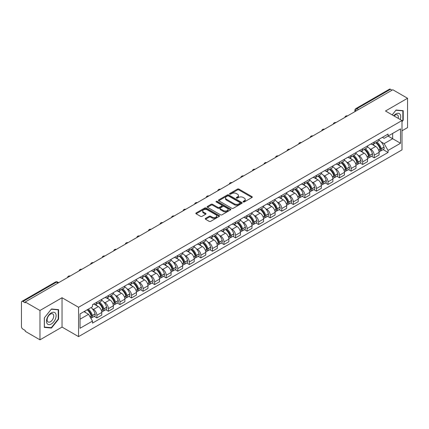 <?xml version="1.0" encoding="UTF-8"?>
<svg xmlns="http://www.w3.org/2000/svg" width="429" height="429" viewBox="0 0 429 429"><rect width="100%" height="100%" fill="white"/><g stroke="black" fill="none" stroke-linecap="round" stroke-linejoin="round"><path stroke-width="0.64" d="M243.264 201.946A0.719 0.413 0 0 0 244.283 201.946L252.005 197.485A1.03 0.595 0 0 0 252.311 197.067A1.03 0.595 0 0 0 252.005 196.648L238.921 189.092A1.03 0.595 0 0 0 237.462 189.092L229.74 193.549A0.719 0.413 0 0 0 229.526 193.844A0.719 0.413 0 0 0 229.74 194.139A0.719 0.413 0 0 0 230.759 194.139L231.757 193.559A3.293 1.898 0 0 1 236.411 193.559L237.5 194.192A3.293 1.898 0 0 1 238.465 195.533A3.293 1.898 0 0 1 237.5 196.879L236.502 197.453A0.719 0.413 0 0 0 236.288 197.748A0.719 0.413 0 0 0 236.502 198.042A0.719 0.413 0 0 0 237.521 198.042L238.519 197.463A3.293 1.898 0 0 1 243.173 197.463L244.262 198.096A3.293 1.898 0 0 1 245.227 199.437A3.293 1.898 0 0 1 244.262 200.783L243.264 201.362A0.719 0.413 0 0 0 243.055 201.651A0.719 0.413 0 0 0 243.264 201.946L243.264 201.362M205.545 218.393A1.03 0.595 0 0 0 205.244 218.811A1.03 0.595 0 0 0 205.545 219.235L209.218 221.353A1.03 0.595 0 0 0 210.671 221.353L219.251 216.398A1.03 0.595 0 0 0 219.551 215.98A1.03 0.595 0 0 0 219.251 215.562L206.161 208.001A1.03 0.595 0 0 0 204.708 208.001L196.128 212.956A1.03 0.595 0 0 0 195.828 213.374A1.03 0.595 0 0 0 196.128 213.798L200.563 216.355A1.03 0.595 0 0 0 202.016 216.355L205.689 214.237A1.03 0.595 0 0 0 205.99 213.819A1.03 0.595 0 0 0 205.689 213.395L203.491 212.13A2.751 1.587 0 0 1 202.681 211.004A2.751 1.587 0 0 1 204.381 209.54A2.751 1.587 0 0 1 207.379 209.883L215.996 214.854A2.751 1.587 0 0 1 216.801 215.98A2.751 1.587 0 0 1 215.106 217.444A2.751 1.587 0 0 1 212.108 217.101L210.671 216.275A1.03 0.595 0 0 0 209.218 216.275L205.545 218.393L205.545 219.235L209.218 217.128L209.218 216.275M78.566 307.277L62.044 297.737L39.972 310.483L25.231 301.973L392.808 89.752L407.55 98.262L385.473 111.009L401.994 120.544L78.566 307.277L78.566 336.615L401.994 149.887L401.994 120.544M231.832 208.296A1.03 0.595 0 0 0 233.285 208.296L241.865 203.341A1.03 0.595 0 0 0 242.165 202.922A1.03 0.595 0 0 0 241.865 202.504L228.775 194.948A1.03 0.595 0 0 0 227.322 194.948L218.742 199.903A1.03 0.595 0 0 0 218.441 200.322A1.03 0.595 0 0 0 218.742 200.74L231.832 208.296M216.522 202.102A0.719 0.413 0 0 1 217.251 202.204L217.251 201.351L230.555 209.03A1.03 0.595 0 0 1 230.856 209.454A1.03 0.595 0 0 1 230.555 209.872L221.975 214.827A1.03 0.595 0 0 1 220.522 214.827L207.432 207.266L207.432 206.429A1.03 0.595 0 0 0 207.132 206.848A1.03 0.595 0 0 0 207.432 207.266M207.432 206.429L211.106 204.311A1.03 0.595 0 0 1 212.559 204.311L217.868 207.373A1.03 0.595 0 0 0 219.321 207.373L221.761 205.968A1.03 0.595 0 0 0 222.061 205.545A1.03 0.595 0 0 0 221.761 205.126L216.232 201.936A0.719 0.413 0 0 1 216.023 201.641A0.719 0.413 0 0 1 216.468 201.26A0.719 0.413 0 0 1 217.251 201.351M39.972 310.483L39.972 339.822L25.231 331.311L25.231 330.459L22.93 329.129A2.097 1.212 -120 0 1 21.45 326.566L21.45 302.359A2.097 1.212 -120 0 1 21.884 301.399L55.443 282.025A2.097 1.212 60 0 1 56.489 282.126L22.93 301.501A2.097 1.212 -120 0 0 21.884 301.399M401.994 130.807L407.55 127.601L407.55 98.262M39.972 339.822L62.044 327.08L78.566 336.615M25.231 301.973L25.231 302.826L22.93 301.501M358.51 109.556L356.955 108.655A2.097 1.212 60 0 0 355.904 108.553L389.462 89.178A2.097 1.212 60 0 1 390.513 89.28L356.955 108.655A2.097 1.212 120 0 0 355.475 111.224L355.475 111.309M392.068 90.181L390.513 89.28M374.217 142.058A4.821 2.783 60 0 1 373.214 144.219L378.105 141.398A4.821 2.783 -120 0 0 379.102 139.237M369.573 148.573L370.806 149.287A4.821 2.783 60 0 1 374.217 155.191L379.102 152.365A4.821 2.783 -120 0 0 375.697 146.466L372.195 144.444M379.102 152.365L379.102 154.976L374.217 157.797L371.562 156.269M373.214 144.219A4.821 2.783 60 0 1 370.844 144.005M374.217 155.191L374.217 157.797M362.661 148.729A4.821 2.783 60 0 1 361.658 150.895L366.548 148.069A4.821 2.783 -120 0 0 367.546 145.908M360.006 162.94L362.661 164.468L367.546 161.647L367.546 159.036A4.821 2.783 -120 0 0 364.141 153.137L360.639 151.115M361.658 150.895A4.821 2.783 60 0 1 359.288 150.676M358.017 155.244L359.25 155.958A4.821 2.783 60 0 1 362.661 161.862L362.661 164.468M351.099 155.4A4.821 2.783 60 0 1 350.102 157.566L354.992 154.74A4.821 2.783 -120 0 0 355.99 152.579M348.45 169.611L351.104 171.139L355.99 168.318L355.99 165.712A4.821 2.783 -120 0 0 352.584 159.808L349.083 157.786M350.102 157.566A4.821 2.783 60 0 1 347.731 157.346M346.46 161.921L347.694 162.629A4.821 2.783 60 0 1 351.104 168.533L351.104 171.139M339.543 162.076A4.821 2.783 60 0 1 338.545 164.237L343.436 161.417A4.821 2.783 -120 0 0 344.433 159.25M336.894 176.281L339.543 177.815L344.433 174.989L344.433 172.383A4.821 2.783 -120 0 0 341.028 166.479L337.526 164.457M338.545 164.237A4.821 2.783 60 0 1 336.175 164.017M334.904 168.592L336.138 169.299A4.821 2.783 60 0 1 339.543 175.204L339.543 177.815M327.987 168.747A4.821 2.783 60 0 1 326.989 170.908L331.88 168.088A4.821 2.783 -120 0 0 332.877 165.921M325.338 182.952L327.987 184.486L332.877 181.66L332.877 179.054A4.821 2.783 -120 0 0 329.472 173.15L325.97 171.133M326.989 170.908A4.821 2.783 60 0 1 324.619 170.694M323.348 175.263L324.581 175.976A4.821 2.783 60 0 1 327.987 181.875L327.987 184.486M316.43 175.418A4.821 2.783 60 0 1 315.433 177.579L320.324 174.759A4.821 2.783 -120 0 0 321.321 172.597M313.781 189.629L316.43 191.157L321.321 188.336L321.321 185.725A4.821 2.783 -120 0 0 317.916 179.821L314.414 177.804M315.433 177.579A4.821 2.783 60 0 1 313.063 177.365M311.792 181.934L313.025 182.647A4.821 2.783 60 0 1 316.43 188.551L316.43 191.157M304.874 182.089A4.821 2.783 60 0 1 303.877 184.256L308.767 181.429A4.821 2.783 -120 0 0 309.765 179.268M302.225 196.3L304.874 197.828L309.765 195.007L309.765 192.396A4.821 2.783 -120 0 0 306.36 186.497L302.858 184.475M303.877 184.256A4.821 2.783 60 0 1 301.507 184.036M300.236 188.604L301.469 189.318A4.821 2.783 60 0 1 304.874 195.222L304.874 197.828M293.318 188.76A4.821 2.783 60 0 1 292.321 190.926L297.211 188.1A4.821 2.783 -120 0 0 298.209 185.939M290.669 202.971L293.318 204.499L298.209 201.678L298.209 199.072A4.821 2.783 -120 0 0 294.803 193.168L291.302 191.146M292.321 190.926A4.821 2.783 60 0 1 289.95 190.707M288.679 195.281L289.913 195.989A4.821 2.783 60 0 1 293.318 201.893L293.318 204.499M281.762 195.436A4.821 2.783 60 0 1 280.764 197.597L285.655 194.777A4.821 2.783 -120 0 0 286.652 192.61M279.113 209.642L281.762 211.175L286.652 208.349L286.652 205.743A4.821 2.783 -120 0 0 283.247 199.839L279.746 197.817M280.764 197.597A4.821 2.783 60 0 1 278.394 197.378M277.123 201.952L278.357 202.66A4.821 2.783 60 0 1 281.762 208.564L281.762 211.175M270.206 202.107A4.821 2.783 60 0 1 269.208 204.268L274.099 201.448A4.821 2.783 -120 0 0 275.096 199.281M267.557 216.313L270.206 217.846L275.096 215.02L275.096 212.414A4.821 2.783 -120 0 0 271.691 206.51L268.189 204.488M269.208 204.268A4.821 2.783 60 0 1 266.838 204.054M265.567 208.623L266.8 209.336A4.821 2.783 60 0 1 270.206 215.235L270.206 217.846M258.649 208.778A4.821 2.783 60 0 1 257.652 210.939L262.543 208.119A4.821 2.783 -120 0 0 263.54 205.958M256 222.989L258.649 224.517L263.54 221.696L263.54 219.085A4.821 2.783 -120 0 0 260.135 213.181L256.633 211.165M257.652 210.939A4.821 2.783 60 0 1 255.282 210.725M254.011 215.294L255.244 216.007A4.821 2.783 60 0 1 258.649 221.906L258.649 224.517M247.093 215.449A4.821 2.783 60 0 1 246.096 217.616L250.986 214.79A4.821 2.783 -120 0 0 251.984 212.628M244.444 229.66L247.093 231.188L251.984 228.367L251.984 225.756A4.821 2.783 -120 0 0 248.579 219.857L245.077 217.835M246.096 217.616A4.821 2.783 60 0 1 243.726 217.396M242.455 221.965L243.688 222.678A4.821 2.783 60 0 1 247.093 228.582L247.093 231.188M235.537 222.12A4.821 2.783 60 0 1 234.54 224.287L239.43 221.461A4.821 2.783 -120 0 0 240.428 219.299M232.888 236.331L235.537 237.859L240.428 235.038L240.428 232.427A4.821 2.783 -120 0 0 237.023 226.528L233.521 224.506M234.54 224.287A4.821 2.783 60 0 1 232.169 224.067M230.899 228.641L232.132 229.349A4.821 2.783 60 0 1 235.537 235.253L235.537 237.859M223.981 228.796A4.821 2.783 60 0 1 222.983 230.958L227.874 228.137A4.821 2.783 -120 0 0 228.871 225.97M221.332 243.002L223.981 244.535L228.871 241.709L228.871 239.103A4.821 2.783 -120 0 0 225.466 233.199L221.965 231.177M222.983 230.958A4.821 2.783 60 0 1 220.613 230.738M219.342 235.312L220.576 236.02A4.821 2.783 60 0 1 223.981 241.924L223.981 244.535M212.425 235.467A4.821 2.783 60 0 1 211.427 237.628L216.318 234.808A4.821 2.783 -120 0 0 217.315 232.641M209.776 249.673L212.425 251.206L217.315 248.38L217.315 245.774A4.821 2.783 -120 0 0 213.905 239.87L210.408 237.848M211.427 237.628A4.821 2.783 60 0 1 209.057 237.414M207.786 241.983L209.02 242.696A4.821 2.783 60 0 1 212.425 248.595L212.425 251.206M200.869 242.138A4.821 2.783 60 0 1 199.871 244.299L204.762 241.479A4.821 2.783 -120 0 0 205.759 239.318M198.219 256.349L200.869 257.877L205.759 255.057L205.759 252.445A4.821 2.783 -120 0 0 202.349 246.541L198.852 244.525M199.871 244.299A4.821 2.783 60 0 1 197.501 244.085M196.23 248.654L197.463 249.367A4.821 2.783 60 0 1 200.869 255.266L200.869 257.877M189.312 248.809A4.821 2.783 60 0 1 188.315 250.976L193.206 248.15A4.821 2.783 -120 0 0 194.203 245.989M186.663 263.02L189.312 264.548L194.203 261.728L194.203 259.116A4.821 2.783 -120 0 0 190.792 253.217L187.296 251.196M188.315 250.976A4.821 2.783 60 0 1 185.945 250.756M184.674 255.325L185.907 256.038A4.821 2.783 60 0 1 189.312 261.942L189.312 264.548M177.756 255.48A4.821 2.783 60 0 1 176.759 257.647L181.649 254.821A4.821 2.783 -120 0 0 182.647 252.66M175.107 269.691L177.756 271.219L182.647 268.398L182.647 265.787A4.821 2.783 -120 0 0 179.236 259.888L175.74 257.867M176.759 257.647A4.821 2.783 60 0 1 174.388 257.427M173.118 261.996L174.351 262.709A4.821 2.783 60 0 1 177.756 268.613L177.756 271.219M166.2 262.157A4.821 2.783 60 0 1 165.203 264.318L170.093 261.497A4.821 2.783 -120 0 0 171.091 259.331M163.551 276.362L166.2 277.895L171.091 275.069L171.091 272.463A4.821 2.783 -120 0 0 167.68 266.559L164.184 264.537M165.203 264.318A4.821 2.783 60 0 1 162.832 264.098M161.561 268.672L162.795 269.38A4.821 2.783 60 0 1 166.2 275.284L166.2 277.895M154.644 268.827A4.821 2.783 60 0 1 153.646 270.989L158.537 268.168A4.821 2.783 -120 0 0 159.534 266.001M151.995 283.033L154.644 284.566L159.534 281.74L159.534 279.134A4.821 2.783 -120 0 0 156.124 273.23L152.627 271.208M153.646 270.989A4.821 2.783 60 0 1 151.276 270.774M150.005 275.343L151.239 276.056A4.821 2.783 60 0 1 154.644 281.955L154.644 284.566M143.088 275.498A4.821 2.783 60 0 1 142.09 277.66L146.981 274.839A4.821 2.783 -120 0 0 147.978 272.678M140.439 289.704L143.088 291.237L147.978 288.417L147.978 285.805A4.821 2.783 -120 0 0 144.568 279.901L141.071 277.885M142.09 277.66A4.821 2.783 60 0 1 139.72 277.445M138.449 282.014L139.682 282.727A4.821 2.783 60 0 1 143.088 288.626L143.088 291.237M131.531 282.169A4.821 2.783 60 0 1 130.534 284.33L135.425 281.51A4.821 2.783 -120 0 0 136.422 279.349M128.882 296.38L131.531 297.908L136.422 295.088L136.422 292.476A4.821 2.783 -120 0 0 133.011 286.577L129.515 284.556M130.534 284.33A4.821 2.783 60 0 1 128.158 284.116M126.893 288.685L128.126 289.398A4.821 2.783 60 0 1 131.531 295.302L131.531 297.908M119.975 288.84A4.821 2.783 60 0 1 118.978 291.007L123.868 288.181A4.821 2.783 -120 0 0 124.866 286.02M117.326 303.051L119.975 304.579L124.866 301.759L124.866 299.147A4.821 2.783 -120 0 0 121.455 293.248L117.959 291.227M118.978 291.007A4.821 2.783 60 0 1 116.602 290.787M115.337 295.356L116.57 296.069A4.821 2.783 60 0 1 119.975 301.973L119.975 304.579M108.419 295.511A4.821 2.783 60 0 1 107.422 297.678L112.312 294.852A4.821 2.783 -120 0 0 113.31 292.691M105.77 309.722L108.419 311.256L113.31 308.43L113.31 305.823A4.821 2.783 -120 0 0 109.899 299.919L106.403 297.898M107.422 297.678A4.821 2.783 60 0 1 105.046 297.458M103.78 302.032L105.014 302.74A4.821 2.783 60 0 1 108.419 308.644L108.419 311.256M96.863 302.188A4.821 2.783 60 0 1 95.865 304.349L100.756 301.528A4.821 2.783 -120 0 0 101.753 299.362M94.214 316.393L96.863 317.927L101.753 315.101L101.753 312.494A4.821 2.783 -120 0 0 98.343 306.59L94.847 304.569M95.865 304.349A4.821 2.783 60 0 1 93.49 304.134M92.224 308.703L93.452 309.416A4.821 2.783 60 0 1 96.863 315.315L96.863 317.927M382.4 137.334L384.143 138.336L400.514 128.888L392.658 133.419L392.658 138.723L384.143 143.64L381.129 141.902M80.046 319.208L88.567 314.291L92.492 321.09L80.046 328.276L80.046 313.905L92.492 306.719L92.492 304.708L388.068 134.062L388.068 136.068L400.514 143.254L388.068 150.44L384.143 143.64M400.514 128.888L400.514 143.254M92.492 321.09L92.492 323.101L388.068 152.451L388.068 150.44M401.994 121.723L403.217 120.2L403.217 110.671L396.069 110.028L392.176 114.875M62.044 297.737L62.044 327.08M44.305 327.418L51.453 328.056L58.601 319.16L58.601 309.631L51.453 308.993L44.305 317.884L44.305 327.418M88.567 314.291L83.971 311.636M383.118 149.592L388.068 152.451M402.847 119.986L403.217 120.2M50.697 327.617L51.453 328.056M58.231 318.951L58.601 319.16M243.549 202.048L244.262 201.635A3.293 1.898 0 0 0 245.227 200.295L245.227 199.437M238.465 195.533L238.465 196.391A3.293 1.898 0 0 1 237.5 197.731L236.787 198.144M251.995 197.496L238.921 189.945A1.03 0.595 0 0 0 237.462 189.945L230.024 194.24M241.849 203.351L228.775 195.801A1.03 0.595 0 0 0 227.322 195.801L218.752 200.751M240.047 203.217A0.719 0.413 0 0 0 240.256 202.922A0.719 0.413 0 0 0 240.047 202.627L228.555 195.994A0.719 0.413 0 0 0 227.542 195.994L226.485 196.605A3.293 1.898 0 0 0 225.52 197.946A3.293 1.898 0 0 0 226.485 199.292L234.336 203.823A3.293 1.898 0 0 0 238.991 203.823L240.047 203.217L240.047 204.07A0.719 0.413 0 0 0 240.256 203.78L240.256 202.922M225.52 197.946L225.52 198.804A3.293 1.898 0 0 0 226.485 200.15L226.485 199.292M240.047 204.07L238.991 204.681A3.293 1.898 0 0 1 234.336 204.681L226.485 200.15M207.448 207.277L211.106 205.164L211.106 204.311M222.061 205.545L222.061 206.403A1.03 0.595 0 0 1 221.761 206.821L219.321 208.231A1.03 0.595 0 0 1 217.868 208.231L212.559 205.164A1.03 0.595 0 0 0 211.106 205.164M217.251 202.204L230.545 209.878M223.375 210.553A2.751 1.587 0 0 0 226.373 210.896A2.751 1.587 0 0 0 228.072 209.432A2.751 1.587 0 0 0 227.268 208.306L224.233 206.553A1.03 0.595 0 0 0 222.774 206.553L220.34 207.963A1.03 0.595 0 0 0 220.039 208.381A1.03 0.595 0 0 0 220.34 208.8L223.375 210.553L223.375 211.411A2.751 1.587 0 0 0 226.373 211.754A2.751 1.587 0 0 0 228.072 210.285L228.072 209.432M220.039 208.381L220.039 209.234A1.03 0.595 0 0 0 220.34 209.658L220.34 208.8M223.375 211.411L220.34 209.658M216.801 215.98L216.801 216.833A2.751 1.587 0 0 1 215.106 218.302A2.751 1.587 0 0 1 212.108 217.959L210.671 217.128A1.03 0.595 0 0 0 209.218 217.128M202.681 211.004L202.681 211.862A2.751 1.587 0 0 0 203.491 212.982L203.491 212.13M205.689 213.395L205.689 214.237L203.491 212.982M219.251 215.562L219.251 216.398L206.161 208.859A1.03 0.595 0 0 0 204.708 208.859L196.139 213.803L196.128 212.956M376.035 142.594A6.601 3.813 60 0 1 376.067 142.616A6.601 3.813 60 0 1 380.41 148.536L380.448 148.675A1.282 0.74 60 0 1 380.244 149.683A1.282 0.74 60 0 1 380.217 149.694M375.745 142.76A7.963 4.596 60 0 1 380.121 149.33L380.158 149.469A2.644 1.528 60 0 1 379.74 151.544L379.086 151.925M380.196 150.96A2.644 1.528 -120 0 0 380.925 150.863A2.644 1.528 -120 0 0 381.343 148.783L381.306 148.648A7.963 4.596 -120 0 0 376.93 142.079M379.005 140.079A7.963 4.596 60 0 1 384.009 147.088L384.046 147.222A2.644 1.528 60 0 1 383.628 149.297L380.925 150.863M373.026 144.316A7.963 4.596 60 0 1 374.694 145.881M378.56 145.892L379.579 146.482M400.214 119.514A6.81 3.931 120 0 0 400.091 114.291A6.81 3.931 120 0 0 393.736 115.776M398.176 118.34A4.66 2.692 120 0 0 397.897 115.417A4.66 2.692 120 0 0 397.372 114.934A4.66 2.692 120 0 0 394.02 115.943M392.186 114.881L395.919 110.242L402.847 110.859L402.847 120.093L401.994 121.155M402.386 110.596L402.847 110.859M55.475 313.25A6.81 3.931 120 0 0 48.895 315.015A6.81 3.931 120 0 0 47.136 323.627A6.81 3.931 120 0 0 53.711 321.863A6.81 3.931 120 0 0 55.475 313.25M53.282 314.382A4.66 2.692 120 0 0 52.756 313.894A4.66 2.692 120 0 0 48.418 316.071A4.66 2.692 120 0 0 47.571 321.482A4.66 2.692 120 0 0 48.096 321.97A4.66 2.692 120 0 0 52.435 319.793A4.66 2.692 120 0 0 53.282 314.382M51.303 327.676L44.38 327.054L44.38 317.819L51.303 309.202L58.231 309.824L58.231 319.058L51.303 327.676M57.77 309.556L58.231 309.824M364.478 149.265A6.601 3.813 60 0 1 364.511 149.287A6.601 3.813 60 0 1 368.854 155.207L368.892 155.346A1.282 0.74 60 0 1 368.688 156.354A1.282 0.74 60 0 1 368.661 156.371M364.189 149.431A7.963 4.596 60 0 1 368.565 156.006L368.602 156.14A2.644 1.528 60 0 1 368.184 158.215L367.53 158.596M368.64 157.631A2.644 1.528 -120 0 0 369.369 157.534A2.644 1.528 -120 0 0 369.787 155.454L369.75 155.319A7.963 4.596 -120 0 0 365.374 148.75M367.449 146.756A7.963 4.596 60 0 1 372.452 153.759L372.49 153.893A2.644 1.528 60 0 1 372.072 155.974L369.369 157.534M361.47 150.987A7.963 4.596 60 0 1 363.138 152.558M367.004 152.568L368.023 153.153M352.922 155.942A6.601 3.813 60 0 1 352.954 155.958A6.601 3.813 60 0 1 357.298 161.883L357.336 162.017A1.282 0.74 60 0 1 357.132 163.025A1.282 0.74 60 0 1 357.105 163.041M352.633 156.108A7.963 4.596 60 0 1 357.008 162.677L357.046 162.811A2.644 1.528 60 0 1 356.628 164.892L355.968 165.267M357.078 164.302A2.644 1.528 -120 0 0 357.813 164.205A2.644 1.528 -120 0 0 358.231 162.13L358.194 161.99A7.963 4.596 -120 0 0 353.818 155.421M355.893 153.426A7.963 4.596 60 0 1 360.896 160.43L360.934 160.564A2.644 1.528 60 0 1 360.516 162.645L357.813 164.205M349.914 157.657A7.963 4.596 60 0 1 351.582 159.229M355.448 159.239L356.467 159.824M341.366 162.612A6.601 3.813 60 0 1 341.398 162.629A6.601 3.813 60 0 1 345.742 168.554L345.779 168.688A1.282 0.74 60 0 1 345.576 169.696A1.282 0.74 60 0 1 345.549 169.712M341.076 162.779A7.963 4.596 60 0 1 345.452 169.348L345.49 169.482A2.644 1.528 60 0 1 345.072 171.562L344.412 171.943M345.522 170.978A2.644 1.528 -120 0 0 346.257 170.876A2.644 1.528 -120 0 0 346.675 168.801L346.637 168.661A7.963 4.596 -120 0 0 342.262 162.092M344.337 160.097A7.963 4.596 60 0 1 349.34 167.101L349.378 167.24A2.644 1.528 60 0 1 348.959 169.316L346.257 170.876M338.358 164.328A7.963 4.596 60 0 1 340.02 165.9M343.892 165.91L344.911 166.495M329.81 169.283A6.601 3.813 60 0 1 329.842 169.299A6.601 3.813 60 0 1 334.186 175.225L334.223 175.359A1.282 0.74 60 0 1 334.019 176.367A1.282 0.74 60 0 1 333.993 176.383M329.52 169.45A7.963 4.596 60 0 1 333.896 176.019L333.934 176.158A2.644 1.528 60 0 1 333.515 178.233L332.856 178.614M333.966 177.649A2.644 1.528 -120 0 0 334.7 177.547A2.644 1.528 -120 0 0 335.119 175.472L335.081 175.332A7.963 4.596 -120 0 0 330.705 168.763M332.781 166.768A7.963 4.596 60 0 1 337.784 173.772L337.821 173.911A2.644 1.528 60 0 1 337.403 175.987L334.7 177.547M326.801 170.999A7.963 4.596 60 0 1 328.464 172.571M332.336 172.581L333.354 173.171M318.254 175.954A6.601 3.813 60 0 1 318.286 175.976A6.601 3.813 60 0 1 322.629 181.896L322.667 182.035A1.282 0.74 60 0 1 322.463 183.044A1.282 0.74 60 0 1 322.436 183.054M317.964 176.121A7.963 4.596 60 0 1 322.34 182.69L322.377 182.829A2.644 1.528 60 0 1 321.959 184.904L321.3 185.285M322.41 184.32A2.644 1.528 -120 0 0 323.144 184.223A2.644 1.528 -120 0 0 323.563 182.143L323.525 182.009A7.963 4.596 -120 0 0 319.149 175.44M321.224 173.439A7.963 4.596 60 0 1 326.228 180.448L326.265 180.582A2.644 1.528 60 0 1 325.847 182.657L323.144 184.223M315.245 177.676A7.963 4.596 60 0 1 316.908 179.242M320.779 179.252L321.798 179.842M306.697 182.625A6.601 3.813 60 0 1 306.73 182.647A6.601 3.813 60 0 1 311.073 188.567L311.111 188.706A1.282 0.74 60 0 1 310.907 189.715A1.282 0.74 60 0 1 310.88 189.731M306.408 182.792A7.963 4.596 60 0 1 310.784 189.361L310.821 189.5A2.644 1.528 60 0 1 310.403 191.575L309.743 191.956M310.853 190.991A2.644 1.528 -120 0 0 311.588 190.894A2.644 1.528 -120 0 0 312.006 188.814L311.969 188.68A7.963 4.596 -120 0 0 307.593 182.111M309.663 180.116A7.963 4.596 60 0 1 314.671 187.119L314.709 187.253A2.644 1.528 60 0 1 314.291 189.334L311.588 190.894M303.689 184.347A7.963 4.596 60 0 1 305.351 185.918M309.223 185.929L310.242 186.513M295.141 189.302A6.601 3.813 60 0 1 295.173 189.318A6.601 3.813 60 0 1 299.517 195.243L299.555 195.377A1.282 0.74 60 0 1 299.351 196.385A1.282 0.74 60 0 1 299.324 196.402M294.852 189.468A7.963 4.596 60 0 1 299.228 196.037L299.265 196.171A2.644 1.528 60 0 1 298.847 198.252L298.187 198.627M299.297 197.662A2.644 1.528 -120 0 0 300.032 197.565A2.644 1.528 -120 0 0 300.45 195.49L300.413 195.351A7.963 4.596 -120 0 0 296.037 188.781M298.107 186.787A7.963 4.596 60 0 1 303.115 193.79L303.153 193.924A2.644 1.528 60 0 1 302.735 196.005L300.032 197.565M292.133 191.018A7.963 4.596 60 0 1 293.795 192.589M297.667 192.6L298.686 193.184M283.585 195.973A6.601 3.813 60 0 1 283.617 195.989A6.601 3.813 60 0 1 287.961 201.914L287.998 202.048A1.282 0.74 60 0 1 287.795 203.056A1.282 0.74 60 0 1 287.768 203.073M283.296 196.139A7.963 4.596 60 0 1 287.671 202.708L287.709 202.842A2.644 1.528 60 0 1 287.291 204.923L286.631 205.303M287.741 204.338A2.644 1.528 -120 0 0 288.476 204.236A2.644 1.528 -120 0 0 288.894 202.161L288.856 202.021A7.963 4.596 -120 0 0 284.481 195.452M286.551 193.458A7.963 4.596 60 0 1 291.559 200.461L291.597 200.6A2.644 1.528 60 0 1 291.178 202.676L288.476 204.236M280.577 197.689A7.963 4.596 60 0 1 282.239 199.26M286.111 199.271L287.13 199.855M272.024 202.644A6.601 3.813 60 0 1 272.061 202.66A6.601 3.813 60 0 1 276.405 208.585L276.442 208.719A1.282 0.74 60 0 1 276.238 209.727A1.282 0.74 60 0 1 276.212 209.743M271.739 202.81A7.963 4.596 60 0 1 276.115 209.379L276.153 209.518A2.644 1.528 60 0 1 275.734 211.594L275.075 211.974M276.185 211.009A2.644 1.528 -120 0 0 276.919 210.907A2.644 1.528 -120 0 0 277.338 208.832L277.3 208.692A7.963 4.596 -120 0 0 272.924 202.123M274.994 200.129A7.963 4.596 60 0 1 280.003 207.132L280.04 207.271A2.644 1.528 60 0 1 279.622 209.347L276.919 210.907M269.021 204.36A7.963 4.596 60 0 1 270.683 205.931M274.555 205.941L275.568 206.526M260.467 209.314A6.601 3.813 60 0 1 260.505 209.336A6.601 3.813 60 0 1 264.843 215.256L264.886 215.396A1.282 0.74 60 0 1 264.682 216.404A1.282 0.74 60 0 1 264.655 216.414M260.183 209.481A7.963 4.596 60 0 1 264.559 216.05L264.596 216.189A2.644 1.528 60 0 1 264.178 218.264L263.519 218.645M264.629 217.68A2.644 1.528 -120 0 0 265.363 217.578A2.644 1.528 -120 0 0 265.782 215.503L265.744 215.369A7.963 4.596 -120 0 0 261.368 208.8M263.438 206.799A7.963 4.596 60 0 1 268.447 213.808L268.484 213.942A2.644 1.528 60 0 1 268.066 216.018L265.363 217.578M257.464 211.036A7.963 4.596 60 0 1 259.127 212.602M262.998 212.612L264.012 213.202M248.911 215.985A6.601 3.813 60 0 1 248.949 216.007A6.601 3.813 60 0 1 253.287 221.927L253.33 222.066A1.282 0.74 60 0 1 253.126 223.075A1.282 0.74 60 0 1 253.099 223.091M248.627 216.152A7.963 4.596 60 0 1 253.003 222.721L253.04 222.86A2.644 1.528 60 0 1 252.622 224.935L251.962 225.316M253.072 224.351A2.644 1.528 -120 0 0 253.807 224.254A2.644 1.528 -120 0 0 254.225 222.174L254.188 222.04A7.963 4.596 -120 0 0 249.812 215.471M251.882 213.476A7.963 4.596 60 0 1 256.891 220.479L256.928 220.613A2.644 1.528 60 0 1 256.51 222.694L253.807 224.254M245.908 217.707A7.963 4.596 60 0 1 247.571 219.278M251.442 219.289L252.456 219.873M237.355 222.656A6.601 3.813 60 0 1 237.393 222.678A6.601 3.813 60 0 1 241.731 228.598L241.774 228.737A1.282 0.74 60 0 1 241.57 229.746A1.282 0.74 60 0 1 241.538 229.762M237.071 222.828A7.963 4.596 60 0 1 241.447 229.397L241.484 229.531A2.644 1.528 60 0 1 241.066 231.606L240.406 231.987M241.516 231.022A2.644 1.528 -120 0 0 242.251 230.925A2.644 1.528 -120 0 0 242.669 228.85L242.632 228.711A7.963 4.596 -120 0 0 238.256 222.142M240.326 220.147A7.963 4.596 60 0 1 245.334 227.15L245.372 227.284A2.644 1.528 60 0 1 244.954 229.365L242.251 230.925M234.352 224.378A7.963 4.596 60 0 1 236.014 225.949M239.886 225.96L240.9 226.544M225.799 229.333A6.601 3.813 60 0 1 225.836 229.349A6.601 3.813 60 0 1 230.175 235.274L230.217 235.408A1.282 0.74 60 0 1 230.014 236.417A1.282 0.74 60 0 1 229.982 236.433M225.515 229.499A7.963 4.596 60 0 1 229.885 236.068L229.928 236.202A2.644 1.528 60 0 1 229.51 238.283L228.85 238.658M229.96 237.698A2.644 1.528 -120 0 0 230.695 237.596A2.644 1.528 -120 0 0 231.113 235.521L231.075 235.382A7.963 4.596 -120 0 0 226.7 228.813M228.77 226.818A7.963 4.596 60 0 1 233.778 233.821L233.816 233.961A2.644 1.528 60 0 1 233.397 236.036L230.695 237.596M222.796 231.049A7.963 4.596 60 0 1 224.458 232.62M228.33 232.631L229.343 233.215M214.243 236.004A6.601 3.813 60 0 1 214.28 236.02A6.601 3.813 60 0 1 218.618 241.945L218.661 242.079A1.282 0.74 60 0 1 218.458 243.087A1.282 0.74 60 0 1 218.425 243.104M213.958 236.17A7.963 4.596 60 0 1 218.329 242.739L218.372 242.878A2.644 1.528 60 0 1 217.953 244.954L217.294 245.334M218.404 244.369A2.644 1.528 -120 0 0 219.139 244.267A2.644 1.528 -120 0 0 219.557 242.192L219.514 242.053A7.963 4.596 -120 0 0 215.143 235.483M217.213 233.489A7.963 4.596 60 0 1 222.222 240.492L222.26 240.631A2.644 1.528 60 0 1 221.841 242.707L219.139 244.267M211.24 237.72A7.963 4.596 60 0 1 212.902 239.291M216.774 239.302L217.787 239.886M202.686 242.675A6.601 3.813 60 0 1 202.724 242.696A6.601 3.813 60 0 1 207.062 248.616L207.105 248.756A1.282 0.74 60 0 1 206.901 249.758A1.282 0.74 60 0 1 206.869 249.775M202.397 242.841A7.963 4.596 60 0 1 206.773 249.41L206.816 249.549A2.644 1.528 60 0 1 206.397 251.625L205.738 252.005M206.848 251.04A2.644 1.528 -120 0 0 207.582 250.938A2.644 1.528 -120 0 0 208.001 248.863L207.958 248.729A7.963 4.596 -120 0 0 203.587 242.16M205.657 240.16A7.963 4.596 60 0 1 210.666 247.168L210.703 247.302A2.644 1.528 60 0 1 210.285 249.378L207.582 250.938M199.683 244.396A7.963 4.596 60 0 1 201.346 245.962M205.218 245.973L206.231 246.562M191.13 249.346A6.601 3.813 60 0 1 191.168 249.367A6.601 3.813 60 0 1 195.506 255.287L195.549 255.427A1.282 0.74 60 0 1 195.345 256.435A1.282 0.74 60 0 1 195.313 256.451M190.841 249.512A7.963 4.596 60 0 1 195.216 256.081L195.259 256.22A2.644 1.528 60 0 1 194.841 258.296L194.181 258.676M195.292 257.711A2.644 1.528 -120 0 0 196.026 257.614A2.644 1.528 -120 0 0 196.444 255.534L196.402 255.4A7.963 4.596 -120 0 0 192.026 248.831M194.101 246.831A7.963 4.596 60 0 1 199.11 253.839L199.147 253.973A2.644 1.528 60 0 1 198.729 256.054L196.026 257.614M188.127 251.067A7.963 4.596 60 0 1 189.79 252.633M193.661 252.649L194.675 253.233M179.574 256.016A6.601 3.813 60 0 1 179.606 256.038A6.601 3.813 60 0 1 183.95 261.958L183.993 262.098A1.282 0.74 60 0 1 183.789 263.106A1.282 0.74 60 0 1 183.757 263.122M179.284 256.188A7.963 4.596 60 0 1 183.66 262.757L183.703 262.891A2.644 1.528 60 0 1 183.285 264.966L182.625 265.347M183.735 264.382A2.644 1.528 -120 0 0 184.47 264.285A2.644 1.528 -120 0 0 184.888 262.21L184.845 262.071A7.963 4.596 -120 0 0 180.47 255.502M182.545 253.507A7.963 4.596 60 0 1 187.553 260.51L187.591 260.644A2.644 1.528 60 0 1 187.173 262.725L184.47 264.285M176.571 257.738A7.963 4.596 60 0 1 178.233 259.309M182.105 259.32L183.119 259.904M168.018 262.693A6.601 3.813 60 0 1 168.05 262.709A6.601 3.813 60 0 1 172.394 268.634L172.437 268.769A1.282 0.74 60 0 1 172.233 269.777A1.282 0.74 60 0 1 172.201 269.793M167.728 262.859A7.963 4.596 60 0 1 172.104 269.428L172.147 269.562A2.644 1.528 60 0 1 171.729 271.643L171.069 272.018M172.179 271.058A2.644 1.528 -120 0 0 172.914 270.956A2.644 1.528 -120 0 0 173.332 268.881L173.289 268.742A7.963 4.596 -120 0 0 168.913 262.173M170.989 260.178A7.963 4.596 60 0 1 175.997 267.181L176.035 267.321A2.644 1.528 60 0 1 175.617 269.396L172.914 270.956M165.015 264.409A7.963 4.596 60 0 1 166.677 265.98M170.549 265.991L171.562 266.575M156.462 269.364A6.601 3.813 60 0 1 156.494 269.38A6.601 3.813 60 0 1 160.837 275.305L160.88 275.439A1.282 0.74 60 0 1 160.677 276.448A1.282 0.74 60 0 1 160.644 276.464M156.172 269.53A7.963 4.596 60 0 1 160.548 276.099L160.591 276.238A2.644 1.528 60 0 1 160.173 278.314L159.513 278.694M160.623 277.729A2.644 1.528 -120 0 0 161.358 277.627A2.644 1.528 -120 0 0 161.776 275.552L161.733 275.413A7.963 4.596 -120 0 0 157.357 268.844M159.432 266.849A7.963 4.596 60 0 1 164.441 273.852L164.479 273.992A2.644 1.528 60 0 1 164.06 276.067L161.358 277.627M153.459 271.08A7.963 4.596 60 0 1 155.121 272.651M158.993 272.662L160.006 273.246M144.905 276.035A6.601 3.813 60 0 1 144.938 276.056A6.601 3.813 60 0 1 149.281 281.976L149.319 282.116A1.282 0.74 60 0 1 149.12 283.119A1.282 0.74 60 0 1 149.088 283.135M144.616 276.201A7.963 4.596 60 0 1 148.992 282.77L149.035 282.909A2.644 1.528 60 0 1 148.616 284.985L147.957 285.365M149.067 284.4A2.644 1.528 -120 0 0 149.801 284.298A2.644 1.528 -120 0 0 150.22 282.223L150.177 282.089A7.963 4.596 -120 0 0 145.801 275.52M147.876 273.52A7.963 4.596 60 0 1 152.885 280.523L152.922 280.663A2.644 1.528 60 0 1 152.504 282.738L149.801 284.298M141.902 277.756A7.963 4.596 60 0 1 143.565 279.322M147.437 279.333L148.45 279.923M133.349 282.706A6.601 3.813 60 0 1 133.381 282.727A6.601 3.813 60 0 1 137.725 288.647L137.763 288.787A1.282 0.74 60 0 1 137.564 289.795A1.282 0.74 60 0 1 137.532 289.811M133.06 282.872A7.963 4.596 60 0 1 137.436 289.441L137.478 289.58A2.644 1.528 60 0 1 137.06 291.656L136.401 292.036M137.511 291.071A2.644 1.528 -120 0 0 138.245 290.975A2.644 1.528 -120 0 0 138.664 288.894L138.621 288.76A7.963 4.596 -120 0 0 134.245 282.191M136.32 280.191A7.963 4.596 60 0 1 141.329 287.199L141.366 287.333A2.644 1.528 60 0 1 140.948 289.409L138.245 290.975M130.346 284.427A7.963 4.596 60 0 1 132.009 285.993M135.88 286.009L136.894 286.593M121.793 289.377A6.601 3.813 60 0 1 121.825 289.398A6.601 3.813 60 0 1 126.169 295.318L126.206 295.458A1.282 0.74 60 0 1 126.008 296.466A1.282 0.74 60 0 1 125.976 296.482M121.504 289.548A7.963 4.596 60 0 1 125.879 296.117L125.922 296.251A2.644 1.528 60 0 1 125.504 298.327L124.844 298.707M125.954 297.742A2.644 1.528 -120 0 0 126.689 297.646A2.644 1.528 -120 0 0 127.107 295.565L127.064 295.431A7.963 4.596 -120 0 0 122.689 288.862M124.764 286.867A7.963 4.596 60 0 1 129.773 293.87L129.81 294.004A2.644 1.528 60 0 1 129.392 296.085L126.689 297.646M118.79 291.098A7.963 4.596 60 0 1 120.452 292.669M124.324 292.68L125.338 293.264M110.237 296.053A6.601 3.813 60 0 1 110.269 296.069A6.601 3.813 60 0 1 114.613 301.995L114.65 302.129A1.282 0.74 60 0 1 114.452 303.137A1.282 0.74 60 0 1 114.42 303.153M109.947 296.219A7.963 4.596 60 0 1 114.323 302.788L114.361 302.922A2.644 1.528 60 0 1 113.948 305.003L113.288 305.378M114.398 304.418A2.644 1.528 -120 0 0 115.133 304.317A2.644 1.528 -120 0 0 115.551 302.241L115.508 302.102A7.963 4.596 -120 0 0 111.132 295.533M113.208 293.538A7.963 4.596 60 0 1 118.211 300.541L118.254 300.681A2.644 1.528 60 0 1 117.836 302.756L115.133 304.317M107.234 297.769A7.963 4.596 60 0 1 108.896 299.34M112.768 299.351L113.782 299.935M98.681 302.724A6.601 3.813 60 0 1 98.713 302.74A6.601 3.813 60 0 1 103.057 308.666L103.094 308.8A1.282 0.74 60 0 1 102.896 309.808A1.282 0.74 60 0 1 102.863 309.824M98.391 302.89A7.963 4.596 60 0 1 102.767 309.459L102.804 309.593A2.644 1.528 60 0 1 102.392 311.674L101.732 312.055M102.842 311.089A2.644 1.528 -120 0 0 103.577 310.987A2.644 1.528 -120 0 0 103.99 308.912L103.952 308.773A7.963 4.596 -120 0 0 99.576 302.204M101.652 300.209A7.963 4.596 60 0 1 106.655 307.212L106.698 307.352A2.644 1.528 60 0 1 106.279 309.427L103.577 310.987M95.678 304.44A7.963 4.596 60 0 1 97.34 306.011M101.212 306.022L102.225 306.606M87.478 309.615A6.601 3.813 60 0 1 91.5 315.336L91.538 315.476A1.282 0.74 60 0 1 91.339 316.479A1.282 0.74 60 0 1 91.307 316.495M87.146 309.808A7.963 4.596 60 0 1 91.211 316.13L91.248 316.27A2.644 1.528 60 0 1 90.889 318.313M91.286 317.76A2.644 1.528 -120 0 0 92.02 317.658A2.644 1.528 -120 0 0 92.433 315.583L92.396 315.449A7.963 4.596 -120 0 0 88.331 309.121M91.034 307.561A7.963 4.596 60 0 1 95.099 313.883L95.141 314.023A2.644 1.528 60 0 1 94.723 316.098L92.02 317.658M84.443 311.368A7.963 4.596 60 0 1 85.784 312.682M89.656 312.693L90.669 313.283M355.544 111.267L355.475 111.224A2.097 1.212 0 0 1 354.858 110.366L354.858 111.663M108.419 308.644L113.31 305.823M119.975 301.973L124.866 299.147M131.531 295.302L136.422 292.476M143.088 288.626L147.978 285.805M154.644 281.955L159.534 279.134M166.2 275.284L171.091 272.463M177.756 268.613L182.647 265.787M189.312 261.942L194.203 259.116M200.869 255.266L205.759 252.445M212.425 248.595L217.315 245.774M223.981 241.924L228.871 239.103M235.537 235.253L240.428 232.427M247.093 228.582L251.984 225.756M258.649 221.906L263.54 219.085M270.206 215.235L275.096 212.414M281.762 208.564L286.652 205.743M293.318 201.893L298.209 199.072M304.874 195.222L309.765 192.396M316.43 188.551L321.321 185.725M327.987 181.875L332.877 179.054M339.543 175.204L344.433 172.383M351.104 168.533L355.99 165.712M362.661 161.862L367.546 159.036M96.863 315.315L101.753 312.494M93.452 309.416L98.343 306.59M105.014 302.74L109.899 299.919M116.57 296.069L121.455 293.248M128.126 289.398L133.011 286.577M139.682 282.727L144.568 279.901M151.239 276.056L156.124 273.23M162.795 269.38L167.68 266.559M174.351 262.709L179.236 259.888M185.907 256.038L190.792 253.217M197.463 249.367L202.349 246.541M209.02 242.696L213.905 239.87M220.576 236.02L225.466 233.199M232.132 229.349L237.023 226.528M243.688 222.678L248.579 219.857M255.244 216.007L260.135 213.181M266.8 209.336L271.691 206.51M278.357 202.66L283.247 199.839M289.913 195.989L294.803 193.168M301.469 189.318L306.36 186.497M313.025 182.647L317.916 179.821M324.581 175.976L329.472 173.15M336.138 169.299L341.028 166.479M347.694 162.629L352.584 159.808M359.25 155.958L364.141 153.137M370.806 149.287L375.697 146.466M347.34 116.002A2.097 1.212 120 0 0 346.418 116.538M335.784 122.673A2.097 1.212 120 0 0 334.861 123.209M324.227 129.344A2.097 1.212 120 0 0 323.305 129.88M312.671 136.014A2.097 1.212 120 0 0 311.749 136.551M301.115 142.691A2.097 1.212 120 0 0 300.193 143.222M289.559 149.362A2.097 1.212 120 0 0 288.637 149.893M278.003 156.033A2.097 1.212 120 0 0 277.08 156.569M266.447 162.704A2.097 1.212 120 0 0 265.524 163.24M254.89 169.375A2.097 1.212 120 0 0 253.968 169.911M243.334 176.051A2.097 1.212 120 0 0 242.412 176.582M231.778 182.722A2.097 1.212 120 0 0 230.856 183.253M220.222 189.393A2.097 1.212 120 0 0 219.299 189.929M208.666 196.064A2.097 1.212 120 0 0 207.743 196.6M197.109 202.735A2.097 1.212 120 0 0 196.182 203.271M185.553 209.411A2.097 1.212 120 0 0 184.626 209.942M173.997 216.082A2.097 1.212 120 0 0 173.069 216.613M162.441 222.753A2.097 1.212 120 0 0 161.513 223.289M150.885 229.424A2.097 1.212 120 0 0 149.957 229.96M139.328 236.095A2.097 1.212 120 0 0 138.401 236.631M127.772 242.771A2.097 1.212 120 0 0 126.845 243.302M116.216 249.442A2.097 1.212 120 0 0 115.288 249.973M104.66 256.113A2.097 1.212 120 0 0 103.732 256.649M93.104 262.784A2.097 1.212 120 0 0 92.176 263.32M81.548 269.455A2.097 1.212 120 0 0 80.62 269.991M69.991 276.131A2.097 1.212 120 0 0 69.064 276.662M58.044 283.027L56.489 282.126A2.097 1.212 120 0 1 57.54 282.025A2.097 2.097 0 0 0 55.443 282.025M244.262 201.635L244.262 200.783M236.502 198.042L236.502 197.453M237.5 197.731L237.5 196.879M229.74 194.139L229.74 193.549M237.462 189.945L237.462 189.092M238.921 189.945L238.921 189.092M252.005 197.485L252.005 196.648M218.742 200.74L218.742 199.903M227.322 195.801L227.322 194.948M228.775 195.801L228.775 194.948M241.865 203.341L241.865 202.504M234.336 204.681L234.336 203.823M238.991 204.681L238.991 203.823M212.559 205.164L212.559 204.311M217.868 208.231L217.868 207.373M219.321 208.231L219.321 207.373M221.761 206.821L221.761 205.968M230.555 209.872L230.555 209.03M210.671 217.128L210.671 216.275M212.108 217.959L212.108 217.101M204.708 208.859L204.708 208.001M206.161 208.859L206.161 208.001M378.71 150.306L380.158 149.469M381.343 148.783L384.046 147.222M381.306 148.648L384.009 147.088M378.662 150.171L380.512 149.094M367.154 156.976L368.602 156.14M369.787 155.454L372.49 153.893M369.75 155.319L372.452 153.759M367.106 156.842L368.956 155.765M355.598 163.647L357.046 162.811M358.231 162.13L360.934 160.564M358.194 161.99L360.896 160.43M355.55 163.519L357.4 162.435M344.042 170.318L345.49 169.482M346.675 168.801L349.378 167.24M346.637 168.661L349.34 167.101M343.994 170.19L345.844 169.112M332.486 176.995L333.934 176.158M335.119 175.472L337.821 173.911M335.081 175.332L337.784 173.772M333.891 176.008L334.288 175.783M332.437 176.861L333.896 176.019M320.93 183.666L322.377 182.829M323.563 182.143L326.265 180.582M323.525 182.009L326.228 180.448M322.335 182.679L322.731 182.454M320.881 183.532L322.34 182.69M309.373 190.337L310.821 189.5M312.006 188.814L314.709 187.253M311.969 188.68L314.671 187.119M309.325 190.203L311.175 189.125M297.817 197.008L299.265 196.171M300.45 195.49L303.153 193.924M300.413 195.351L303.115 193.79M297.769 196.879L299.619 195.796M286.261 203.678L287.709 202.842M288.894 202.161L291.597 200.6M288.856 202.021L291.559 200.461M286.213 203.55L288.063 202.472M274.705 210.355L276.153 209.518M277.338 208.832L280.04 207.271M277.3 208.692L280.003 207.132M274.657 210.221L276.507 209.143M263.149 217.026L264.596 216.189M265.782 215.503L268.484 213.942M265.744 215.369L268.447 213.808M264.554 216.039L264.95 215.814M263.1 216.892L264.559 216.05M251.592 223.697L253.04 222.86M254.225 222.174L256.928 220.613M254.188 222.04L256.891 220.479M252.997 222.715L253.389 222.485M251.544 223.563L253.003 222.721M240.036 230.368L241.484 229.531M242.669 228.85L245.372 227.284M242.632 228.711L245.334 227.15M241.441 229.386L241.833 229.156M239.988 230.239L241.447 229.397M228.48 237.039L229.928 236.202M231.113 235.521L233.816 233.961M231.075 235.382L233.778 233.821M228.432 236.91L230.276 235.832M216.924 243.71L218.372 242.878M219.557 242.192L222.26 240.631M219.514 242.053L222.222 240.492M216.876 243.581L218.72 242.503M205.368 250.386L206.816 249.549M208.001 248.863L210.703 247.302M207.958 248.729L210.666 247.168M205.319 250.252L207.164 249.174M193.811 257.057L195.259 256.22M196.444 255.534L199.147 253.973M196.402 255.4L199.11 253.839M193.763 256.923L195.608 255.845M182.255 263.728L183.703 262.891M184.888 262.21L187.591 260.644M184.845 262.071L187.553 260.51M183.66 262.746L184.052 262.516M182.202 263.599L183.66 262.757M170.699 270.399L172.147 269.562M173.332 268.881L176.035 267.321M173.289 268.742L175.997 267.181M172.104 269.417L172.496 269.192M170.645 270.27L172.104 269.428M159.143 277.07L160.591 276.238M161.776 275.552L164.479 273.992M161.733 275.413L164.441 273.852M159.089 276.941L160.939 275.863M147.581 283.746L149.035 282.909M150.22 282.223L152.922 280.663M150.177 282.089L152.885 280.523M147.533 283.612L149.383 282.534M136.025 290.417L137.478 289.58M138.664 288.894L141.366 287.333M138.621 288.76L141.329 287.199M135.977 290.283L137.827 289.205M124.469 297.088L125.922 296.251M127.107 295.565L129.81 294.004M127.064 295.431L129.773 293.87M124.421 296.959L126.271 295.876M112.913 303.759L114.361 302.922M115.551 302.241L118.254 300.681M115.508 302.102L118.211 300.541M114.323 302.777L114.715 302.547M112.865 303.63L114.323 302.788M101.357 310.43L102.804 309.593M103.99 308.912L106.698 307.352M103.952 308.773L106.655 307.212M102.767 309.448L103.158 309.223M101.308 310.301L102.767 309.459M90.095 316.934L91.248 316.27M92.433 315.583L95.141 314.023M92.396 315.449L95.099 313.883M90.026 316.816L91.602 315.894M347.522 115.9A2.097 2.097 0 0 0 344.83 117.449M335.966 122.571A2.097 2.097 0 0 0 333.274 124.12M324.404 129.242A2.097 2.097 0 0 0 321.718 130.797M312.848 135.913A2.097 2.097 0 0 0 310.162 137.468M301.292 142.589A2.097 2.097 0 0 0 298.605 144.139M289.736 149.26A2.097 2.097 0 0 0 287.049 150.81M278.18 155.931A2.097 2.097 0 0 0 275.493 157.481M266.623 162.602A2.097 2.097 0 0 0 263.937 164.157M255.067 169.273A2.097 2.097 0 0 0 252.381 170.828M243.511 175.949A2.097 2.097 0 0 0 240.825 177.499M231.955 182.62A2.097 2.097 0 0 0 229.268 184.17M220.399 189.291A2.097 2.097 0 0 0 217.712 190.841M208.843 195.962A2.097 2.097 0 0 0 206.156 197.517M197.286 202.633A2.097 2.097 0 0 0 194.6 204.188M185.73 209.304A2.097 2.097 0 0 0 183.044 210.859M174.174 215.98A2.097 2.097 0 0 0 171.487 217.53M162.618 222.651A2.097 2.097 0 0 0 159.931 224.201M151.062 229.322A2.097 2.097 0 0 0 148.375 230.872M139.505 235.993A2.097 2.097 0 0 0 136.819 237.548M127.949 242.664A2.097 2.097 0 0 0 125.263 244.219M116.393 249.34A2.097 2.097 0 0 0 113.706 250.89M104.837 256.011A2.097 2.097 0 0 0 102.15 257.561M93.281 262.682A2.097 2.097 0 0 0 90.594 264.232M81.725 269.353A2.097 2.097 0 0 0 79.038 270.908M70.168 276.024A2.097 2.097 0 0 0 67.482 277.579M58.66 282.668L57.54 282.025M355.904 108.553A2.097 2.097 0 0 0 354.858 110.366"/></g></svg>
